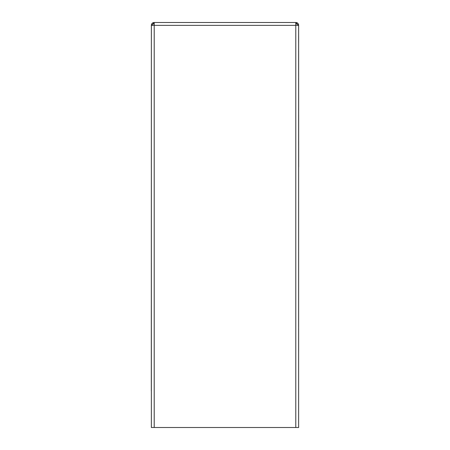 <?xml version="1.0" encoding="UTF-8"?>
<svg xmlns="http://www.w3.org/2000/svg" width="450" height="450" viewBox="0 0 450 450"><rect width="100%" height="100%" fill="white"/><g stroke="black" fill="none" stroke-linecap="round" stroke-linejoin="round"><path stroke-width="0.67" d="M151.363 390.679L151.363 50.029M298.637 50.029L298.637 390.679M298.688 166.905L298.637 50.406M151.312 390.679L151.363 50.406M151.403 24.857A2.852 2.852 0 0 1 154.215 22.5L295.785 22.5A2.852 2.852 0 0 1 298.626 25.054L298.637 427.5L154.215 427.5L154.215 25.352L151.374 25.352L151.363 42.632M295.785 427.5L295.785 23.338L298.626 25.352L298.637 42.632M154.215 427.5L151.363 427.5L151.363 25.453L151.689 25.088M151.374 25.054C151.746 23.383 152.691 22.809 154.215 23.338L151.374 25.352M295.785 22.5L295.785 23.338C297.304 22.809 298.249 23.383 298.626 25.054L298.311 25.088M298.626 25.352L154.215 25.352L154.215 22.5"/></g></svg>
